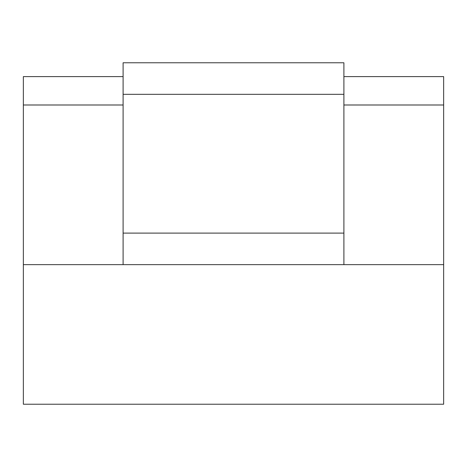 <?xml version="1.0" encoding="UTF-8"?>
<svg xmlns="http://www.w3.org/2000/svg" width="467" height="467" viewBox="0 0 467 467"><rect width="100%" height="100%" fill="white"/><g stroke="black" fill="none" stroke-linecap="round" stroke-linejoin="round"><path stroke-width="0.7" d="M443.65 264.649L23.35 264.649L23.35 404.224L443.65 404.224L443.65 104.999L343.899 104.999M123.101 104.999L23.35 104.999L23.35 264.649M443.65 104.999L443.65 76.611L343.899 76.611M123.101 76.611L23.35 76.611L23.35 104.999M343.899 264.649L343.899 62.776L123.101 62.776L123.101 264.649M343.899 94.322L123.101 94.322M343.899 233.103L123.101 233.103"/></g></svg>
